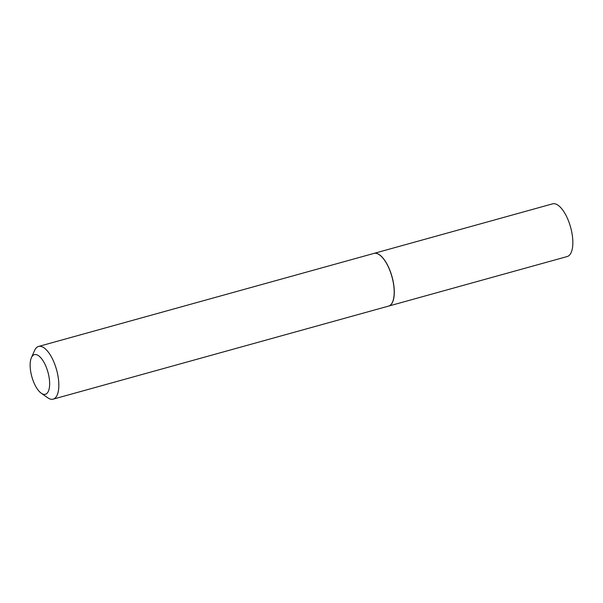 <?xml version="1.0" encoding="UTF-8"?>
<svg xmlns="http://www.w3.org/2000/svg" width="603" height="603" viewBox="0 0 603 603"><rect width="100%" height="100%" fill="white"/><g stroke="black" fill="none" stroke-linecap="round" stroke-linejoin="round"><path stroke-width="0.9" d="M388.588 306.09A27.339 11.118 -105.5 0 0 388.634 306.083L567.189 256.546A27.339 11.118 -105.5 0 0 567.709 218.979A27.339 11.118 -105.5 0 0 552.574 203.852L374.018 253.388A27.339 11.118 -105.5 0 0 373.973 253.403M388.634 306.083A27.339 11.118 -105.5 0 0 389.154 268.516A27.339 11.118 -105.5 0 0 374.018 253.388M32.117 356.396A20.562 8.359 -105.5 0 0 31.386 357.715A20.562 8.359 -105.5 0 0 31.838 376.694A20.562 8.359 -105.5 0 0 41.23 393.194A20.562 8.359 -105.5 0 0 47.675 392.523A20.562 8.359 -105.5 0 0 45.783 366.021A20.562 8.359 -105.5 0 0 32.117 356.396M41.23 393.194L47.637 397.716A27.339 11.118 -105.5 0 0 53.177 399.148A27.339 11.118 -105.5 0 0 56.207 396.827A27.339 11.118 -105.5 0 0 55.257 365.614A27.339 11.118 -105.5 0 0 38.554 346.454A27.339 11.118 -105.5 0 0 35.517 348.783A27.339 11.118 -105.5 0 0 34.552 350.531L31.386 357.715M53.177 399.148L388.543 306.105A27.339 11.118 -105.5 0 0 391.581 303.784A27.339 11.118 -105.5 0 0 392.545 302.028A27.339 11.118 -105.5 0 0 391.95 276.785A27.339 11.118 -105.5 0 0 379.46 254.843A27.339 11.118 -105.5 0 0 373.92 253.411L38.554 346.454M392.576 301.967A27.233 11.08 -105.5 0 0 392.598 301.915A27.233 11.08 -105.5 0 0 392.003 276.777A27.233 11.08 -105.5 0 0 379.558 254.918A27.233 11.08 -105.5 0 0 379.506 254.881"/></g></svg>
